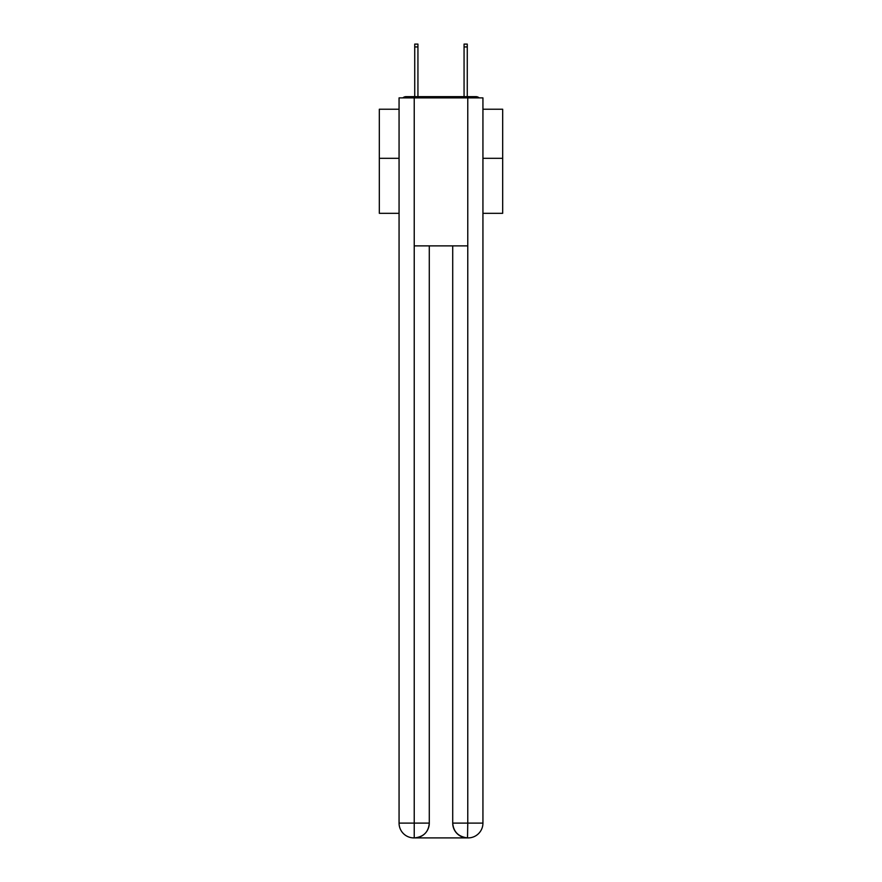 <?xml version="1.0" encoding="UTF-8"?>
<svg xmlns="http://www.w3.org/2000/svg" width="882" height="882" viewBox="0 0 882 882"><rect width="100%" height="100%" fill="white"/><g stroke="black" fill="none" stroke-linecap="round" stroke-linejoin="round"><path stroke-width="1.32" d="M482.939 213.323L502.674 213.323L502.674 109.225L482.939 109.225M399.061 158.308L379.326 158.308L379.326 109.225L399.061 109.225M379.326 158.308L379.326 213.323L399.061 213.323M479.169 97.88A4.928 4.928 0 0 0 475.905 96.645L406.095 96.645A4.928 4.928 0 0 0 402.831 97.88M502.674 158.308L482.939 158.308M406.095 96.645L414.727 96.645L414.727 44.1L417.936 44.1L417.936 96.645L421.761 96.645M460.239 96.645L464.064 96.645L464.064 44.1L467.273 44.1L467.273 96.645L475.905 96.645M414.231 97.88L414.231 245.88L467.769 245.88L467.769 97.88L399.061 97.88L399.061 823.104A14.796 14.796 0 0 0 413.867 837.9L467.515 837.9A14.796 14.796 0 0 1 452.72 823.104L452.72 245.88L452.72 823.104C453.469 831.825 458.408 836.753 467.515 837.9L467.769 823.104L482.939 823.104A14.796 14.796 0 0 1 468.133 837.9L467.868 837.9M467.769 97.88L482.939 97.88L482.939 823.104M429.28 245.88L429.28 823.104A14.796 14.796 0 0 1 414.485 837.9C423.636 836.941 428.564 832.013 429.28 823.104L429.28 245.88M399.061 823.104A14.796 14.796 0 0 0 413.867 837.9A14.796 14.796 0 0 1 399.061 823.104L414.231 823.104L414.231 837.9M429.28 823.104L414.231 823.104L414.231 245.88M452.72 823.104L467.769 823.104L467.769 245.88M414.727 46.933L417.936 46.933M467.273 46.933L464.064 46.933"/></g></svg>
